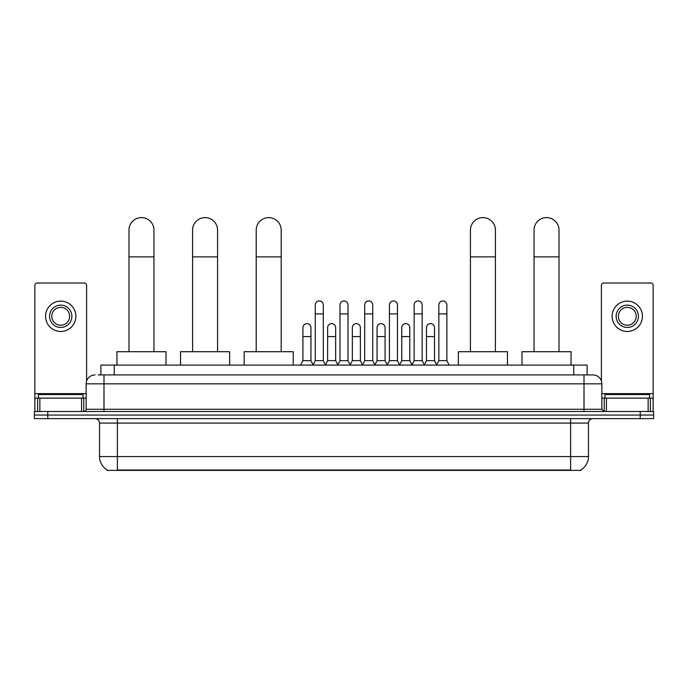 <?xml version="1.0" encoding="UTF-8"?>
<svg xmlns="http://www.w3.org/2000/svg" width="688" height="688" viewBox="0 0 688 688"><rect width="100%" height="100%" fill="white"/><g stroke="black" fill="none" stroke-linecap="round" stroke-linejoin="round"><path stroke-width="1.03" d="M100.878 374.917L100.878 365.104L587.122 365.104L587.122 374.917M580.887 469.947L580.887 470.386L107.113 470.386L107.113 469.947M107.251 470.024A15.618 15.618 0 0 1 99.528 456.557L117.373 456.557L117.373 470.024L570.627 470.024L570.627 456.557L588.472 456.557L588.472 423.094A4.463 4.463 0 0 1 592.927 418.631M99.528 456.557L99.528 423.094C99.27 420.385 97.782 418.897 95.073 418.631M580.749 470.024A15.618 15.618 0 0 0 588.472 456.557M47.782 411.493L653.6 411.493L653.6 415.062L34.4 415.062L34.4 418.631L47.782 418.631L47.782 415.062L34.4 415.062L34.4 411.493L47.782 411.493L47.782 415.062L653.6 415.062L653.6 418.631L47.782 418.631M98.401 374.917L592.927 374.917A8.918 8.918 0 0 1 601.854 383.835L601.854 409.265L604.081 411.493M98.195 374.917L103.991 374.917L103.991 383.835L86.146 383.835L86.146 409.265A2.227 2.227 0 0 1 83.919 411.493M95.073 374.917A8.918 8.918 0 0 0 86.146 383.835M601.854 383.835L584.009 383.835L584.009 374.917L592.927 374.917M83.024 398.111L83.024 394.542L38.416 394.542L38.416 398.111M81.58 411.493L81.58 398.111L39.861 398.111L39.861 411.493M86.593 381.049L86.593 285.245A2.227 2.227 0 0 0 84.366 283.017L37.075 283.017A2.227 2.227 0 0 0 34.847 285.245L34.847 398.111L39.861 398.111M81.58 398.111L86.146 398.111M34.847 411.493L34.847 398.111M60.725 305.145A11.154 11.154 0 0 0 49.57 316.299A11.154 11.154 0 0 0 60.725 327.454A11.154 11.154 0 0 0 71.87 316.299A11.154 11.154 0 0 0 60.725 305.145M60.725 307.373A8.918 8.918 0 0 0 51.798 316.299A8.918 8.918 0 0 0 60.725 325.218A8.918 8.918 0 0 0 69.643 316.299A8.918 8.918 0 0 0 60.725 307.373M60.725 331.461A15.17 15.17 0 0 0 75.886 316.299A15.17 15.17 0 0 0 60.725 301.129A15.17 15.17 0 0 0 45.554 316.299A15.17 15.17 0 0 0 60.725 331.461M649.584 398.111L649.584 394.542L604.976 394.542L604.976 398.111M128.974 351.714L128.974 230.11A12.487 12.487 0 0 1 141.47 217.614A12.487 12.487 0 0 1 153.957 230.11A12.487 12.487 0 0 0 141.47 217.614M153.957 351.714L153.957 230.11M166.006 365.104L166.006 351.714L116.934 351.714L116.934 365.104M192.588 351.714L192.588 230.11A12.487 12.487 0 0 1 205.084 217.614A12.487 12.487 0 0 1 217.571 230.11A12.487 12.487 0 0 0 205.084 217.614M217.571 351.714L217.571 230.11M229.62 365.104L229.62 351.714L180.548 351.714L180.548 365.104M256.203 351.714L256.203 230.11A12.487 12.487 0 0 1 268.698 217.614A12.487 12.487 0 0 1 281.186 230.11A12.487 12.487 0 0 0 268.698 217.614M281.186 351.714L281.186 230.11M293.234 365.104L293.234 351.714L244.163 351.714L244.163 365.104M470.429 351.714L470.429 230.11A12.487 12.487 0 0 1 482.916 217.614A12.487 12.487 0 0 1 495.412 230.11A12.487 12.487 0 0 0 482.916 217.614M495.412 351.714L495.412 230.11M507.452 365.104L507.452 351.714L458.38 351.714L458.38 365.104M534.043 351.714L534.043 230.11A12.487 12.487 0 0 1 546.53 217.614A12.487 12.487 0 0 1 559.026 230.11A12.487 12.487 0 0 0 546.53 217.614M559.026 351.714L559.026 230.11M571.066 365.104L571.066 351.714L521.994 351.714L521.994 365.104M313.04 365.104L315.267 360.641L323.3 360.641L325.527 365.104M323.3 360.641L323.3 304.965A4.016 4.016 0 0 0 319.284 300.948A4.016 4.016 0 0 1 319.542 300.957M315.267 360.641L315.267 313.891L323.3 313.891M315.267 313.891L315.267 304.965A4.016 4.016 0 0 1 319.284 300.948M337.756 365.104L339.984 360.641L348.016 360.641L350.244 365.104M348.016 360.641L348.016 304.965A4.016 4.016 0 0 0 344 300.948A4.016 4.016 0 0 1 344.249 300.957M339.984 360.641L339.984 313.891L348.016 313.891M339.984 313.891L339.984 304.965A4.016 4.016 0 0 1 344 300.948M362.473 365.104L364.7 360.641L372.733 360.641L374.96 365.104M372.733 360.641L372.733 304.965A4.016 4.016 0 0 0 368.716 300.948A4.016 4.016 0 0 1 368.966 300.957M364.7 360.641L364.7 313.891L372.733 313.891M364.7 313.891L364.7 304.965A4.016 4.016 0 0 1 368.716 300.948M387.181 365.104L389.417 360.641L397.44 360.641L399.676 365.104M397.44 360.641L397.44 304.965A4.016 4.016 0 0 0 393.433 300.948A4.016 4.016 0 0 1 393.682 300.957M389.417 360.641L389.417 313.891L397.44 313.891M389.417 313.891L389.417 304.965A4.016 4.016 0 0 1 393.433 300.948M411.897 365.104L414.124 360.641L422.157 360.641L424.393 365.104M422.157 360.641L422.157 304.965A4.016 4.016 0 0 0 418.141 300.948A4.016 4.016 0 0 1 418.399 300.957M414.124 360.641L414.124 313.891L422.157 313.891M414.124 313.891L414.124 304.965A4.016 4.016 0 0 1 418.141 300.948M436.613 365.104L438.841 360.641L446.873 360.641L449.101 365.104M446.873 360.641L446.873 304.965A4.016 4.016 0 0 0 442.857 300.948A4.016 4.016 0 0 1 443.106 300.957M438.841 360.641L438.841 313.891L446.873 313.891M438.841 313.891L438.841 304.965A4.016 4.016 0 0 1 442.857 300.948M300.682 365.104L302.909 360.641L310.942 360.641L313.109 364.967M310.942 360.641L310.942 327.626A4.016 4.016 0 0 0 307.183 323.618A4.016 4.016 0 0 1 310.942 327.626M302.909 360.641L302.909 336.552L310.942 336.552M302.909 336.552L302.909 327.626A4.016 4.016 0 0 1 307.183 323.618M325.467 364.967L327.626 360.641L335.658 360.641L337.825 364.967M335.658 360.641L335.658 327.626A4.016 4.016 0 0 0 331.891 323.618A4.016 4.016 0 0 1 335.658 327.626M327.626 360.641L327.626 336.552L335.658 336.552M327.626 336.552L327.626 327.626A4.016 4.016 0 0 1 331.891 323.618M350.175 364.967L352.342 360.641L360.374 360.641L362.533 364.967M360.374 360.641L360.374 327.626A4.016 4.016 0 0 0 356.608 323.618A4.016 4.016 0 0 1 360.374 327.626M352.342 360.641L352.342 336.552L360.374 336.552M352.342 336.552L352.342 327.626A4.016 4.016 0 0 1 356.608 323.618M374.891 364.967L377.058 360.641L385.091 360.641L387.249 364.967M385.091 360.641L385.091 327.626A4.016 4.016 0 0 0 381.324 323.618A4.016 4.016 0 0 1 385.091 327.626M377.058 360.641L377.058 336.552L385.091 336.552M377.058 336.552L377.058 327.626A4.016 4.016 0 0 1 381.324 323.618M399.608 364.967L401.775 360.641L409.799 360.641L411.966 364.967M409.799 360.641L409.799 327.626A4.016 4.016 0 0 0 406.04 323.618A4.016 4.016 0 0 1 409.799 327.626M401.775 360.641L401.775 336.552L409.799 336.552M401.775 336.552L401.775 327.626A4.016 4.016 0 0 1 406.04 323.618M424.324 364.967L426.483 360.641L434.515 360.641L436.682 364.967M434.515 360.641L434.515 327.626A4.016 4.016 0 0 0 430.757 323.618A4.016 4.016 0 0 1 434.515 327.626M426.483 360.641L426.483 336.552L434.515 336.552M426.483 336.552L426.483 327.626A4.016 4.016 0 0 1 430.757 323.618M648.139 411.493L648.139 398.111L606.42 398.111L606.42 411.493M648.139 398.111L653.153 398.111L653.153 285.245A2.227 2.227 0 0 0 650.925 283.017L603.634 283.017A2.227 2.227 0 0 0 601.407 285.245L601.407 381.049M601.854 398.111L606.42 398.111M653.153 398.111L653.153 411.493M627.275 305.145A11.154 11.154 0 0 0 616.13 316.299A11.154 11.154 0 0 0 627.275 327.454A11.154 11.154 0 0 0 638.43 316.299A11.154 11.154 0 0 0 627.275 305.145M627.275 307.373A8.918 8.918 0 0 0 618.357 316.299A8.918 8.918 0 0 0 627.275 325.218A8.918 8.918 0 0 0 636.202 316.299A8.918 8.918 0 0 0 627.275 307.373M627.275 331.461A15.17 15.17 0 0 0 642.446 316.299A15.17 15.17 0 0 0 627.275 301.129A15.17 15.17 0 0 0 612.114 316.299A15.17 15.17 0 0 0 627.275 331.461M568.838 470.386L568.838 469.947M119.162 470.386L119.162 469.947M114.26 374.917L114.26 365.104M573.74 374.917L573.74 365.104M570.627 418.631L570.627 423.094L99.528 423.094M588.472 423.094L570.627 423.094L570.627 456.557L117.373 456.557L117.373 418.631M640.218 418.631L640.218 411.493M103.991 411.493L103.991 409.265L601.854 409.265M86.146 409.265L103.991 409.265L103.991 383.835L584.009 383.835L584.009 411.493M86.146 393.648L34.847 393.648M83.773 398.111L83.773 411.493M34.882 398.111L34.882 411.493M37.668 411.493L37.668 398.111M128.974 256.873L153.957 256.873M192.588 256.873L217.571 256.873M256.203 256.873L281.186 256.873M470.429 256.873L495.412 256.873M534.043 256.873L559.026 256.873M653.153 393.648L601.854 393.648M653.118 411.493L653.118 398.111M650.332 398.111L650.332 411.493M604.227 411.493L604.227 398.111"/></g></svg>
